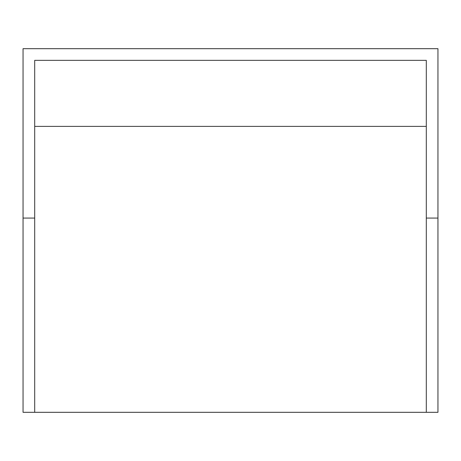 <?xml version="1.0" encoding="UTF-8"?>
<svg xmlns="http://www.w3.org/2000/svg" width="461" height="461" viewBox="0 0 461 461"><rect width="100%" height="100%" fill="white"/><g stroke="black" fill="none" stroke-linecap="round" stroke-linejoin="round"><path stroke-width="0.69" d="M34.702 412.313L23.05 412.313L23.05 48.687L437.95 48.687L437.95 218.07L426.298 218.07L426.298 412.313L34.702 412.313L34.702 218.07L23.05 218.07M437.95 218.07L437.95 412.313L426.298 412.313M426.298 218.07L426.298 60.345L34.702 60.345L34.702 218.07M426.298 126.389L34.702 126.389"/></g></svg>
